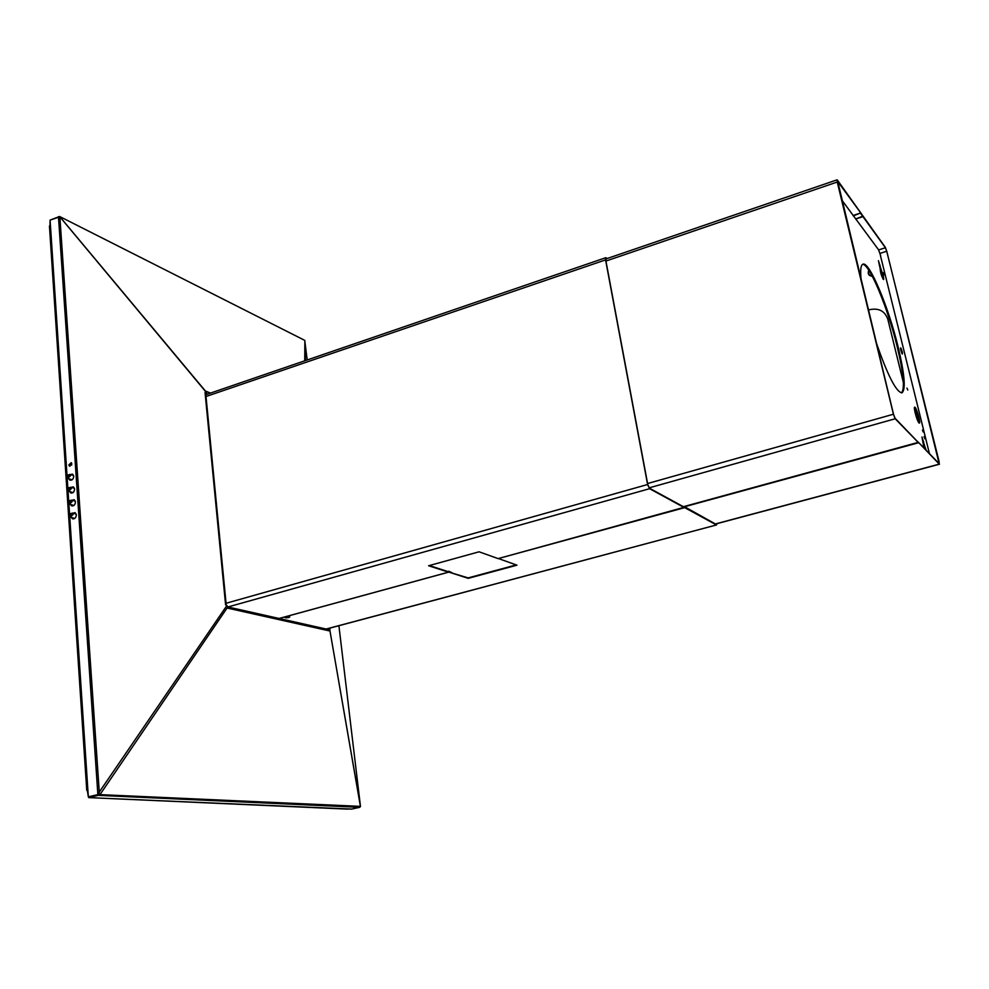 <?xml version="1.0" encoding="UTF-8"?>
<svg xmlns="http://www.w3.org/2000/svg" width="989" height="989" viewBox="0 0 989 989"><rect width="100%" height="100%" fill="white"/><g stroke="black" fill="none" stroke-linecap="round" stroke-linejoin="round"><path stroke-width="1.48" d="M327.075 628.868L327.742 629.387M329.213 629.461L328.472 629.56M329.918 629.511L329.757 628.151L329.275 629.82M305.403 360.577L304.859 340.587L305.28 360.626M360.453 806.628L329.782 629.795L360.453 806.295L338.906 625.703M304.748 360.8L304.859 340.587M307.196 359.959L304.872 341.588M50.365 219.991L59.624 216.492L304.043 340.018M210.459 393.09L206.033 391.261L206.194 392.25L59.859 216.826L99.308 792.572L98.356 794.612L88.8 796.874L98.368 794.637M206.342 392.126L60.267 217.221M206.194 392.25L206.244 393.016M206.701 392.645L205.749 392.806M205.044 392.472L225.603 604.86L226.864 605.565L98.109 793.808M49.994 225.591L50.08 220.114L59.859 216.826M71.171 462.679L69.292 465.028L69.959 466.252M71.838 517.531L73.075 518.953M74.966 512.673L73.099 513.279M70.961 504.563L72.172 505.997M74.126 499.754L72.259 500.347M69.23 478.849L70.404 480.283M72.444 474.114L70.59 474.671M70.095 491.669L71.295 493.103M73.285 486.897L71.418 487.466M58.462 216.678L97.874 794.587L88.33 796.85L87.428 790.866M69.626 491.521L70.553 492.819C72.852 493.437 74.212 492.201 74.608 489.098L73.569 487.058L70.948 487.354M68.773 478.688L69.663 479.986C71.974 480.629 73.334 479.393 73.742 476.278L72.729 474.275L70.12 474.547M70.491 504.415L71.431 505.713C73.742 506.319 75.09 505.07 75.473 501.979L74.41 499.902L71.789 500.224M71.369 517.383L72.333 518.681C74.632 519.262 75.98 518.013 76.351 514.923L75.251 512.821L72.63 513.167M68.834 464.892L69.428 466.054L71.826 463.89L71.245 462.728L68.834 464.892M69.737 516.518L88.33 796.85L88.849 797.591L98.319 795.366L98.27 794.637M226.864 605.565L227.829 606.912L99.592 795.193L98.529 793.697M99.976 794.624L360.478 806.381L359.65 807.345L98.319 795.366L99.345 795.156L98.232 793.833M359.65 807.345L351.651 809.076L88.75 797.616L88.775 796.874M227.829 606.912L227.853 608.198L329.448 630.908L329.25 629.288M328.509 629.56L329.448 630.908M49.598 225.949L86.896 790.124L49.598 225.949M92.311 797.764L348.054 808.94L92.311 797.764M71.27 513.662L69.811 515.331L70.231 516.196L71.913 514.626L71.455 513.748L69.774 515.318L70.466 516.295M71.628 514.713L70.034 515.393L71.628 514.713M69.898 515.269L70.293 516.048L71.777 514.663L71.369 513.897L69.898 515.269M71.208 513.823L71.826 514.688L70.516 516.134M71.616 514.589L70.095 515.368M68.909 502.35L69.366 503.216L71.047 501.658L70.602 500.793L68.909 502.35M70.763 501.732L69.168 502.412L70.763 501.732M69.032 502.301L69.428 503.067L70.899 501.695L70.516 500.941L69.032 502.301M70.417 500.694L68.958 502.363L69.601 503.314M70.355 500.867L70.961 501.707L69.638 503.154M70.751 501.608L69.23 502.4M68.056 489.456L68.488 490.309L70.182 488.751L69.749 487.898L68.056 489.456M69.898 488.826L68.315 489.518L69.898 488.826M68.179 489.407L68.562 490.148L70.046 488.789L69.663 488.047L68.179 489.407M69.564 487.8L68.105 489.468L68.723 490.408M69.502 487.973L70.095 488.813L68.773 490.247M69.898 488.714L68.377 489.493M67.203 476.624L67.623 477.464L69.329 475.919L68.909 475.079L67.203 476.624M69.045 475.993L67.462 476.686L69.045 475.993M67.326 476.574L67.697 477.304L69.181 475.956L68.822 475.227L67.326 476.574M68.723 474.98L67.252 476.636L67.858 477.576M68.661 475.14L69.242 475.969L67.907 477.403M69.032 475.882L67.524 476.661M49.45 226.011L86.735 790.162L87.44 791.175L86.735 790.162L49.45 226.011M92.101 797.764L347.844 809.126L92.101 797.764M903.414 382.681L887.801 319.163C884.784 310.917 878.665 307.764 869.442 309.718L868.379 310.348M869.442 309.718L868.317 310.064M869.875 271.926L870.604 273.162M929.45 453.679L880.383 255.372M841.639 199.815L878.442 249.624L880.569 255.31M923.8 445.878L924.913 449.006M880.099 268.711L882.954 278.935M901.511 392.893C905.009 388.764 903.6 373.483 897.295 347.052C887.961 308.247 869.319 263.222 862.556 264.36M918.83 422.748C918.361 417.457 916.89 412.45 914.417 407.728M876.031 341.947C887.504 375.14 896.145 392.101 901.956 392.831C905.936 389.641 904.651 374.299 898.099 346.805C888.542 307.047 869.294 261.096 862.952 264.174C860.702 265.015 860.121 270.516 861.209 280.691M881.286 270.096C883.152 274.769 883.906 277.921 883.585 279.553C881.508 276.351 880.371 272.704 880.173 268.6L878.442 260.7L881.286 270.096L880.507 270.343M923.949 448.005L921.983 437.002L924.9 446.781L924.085 447.003M926.285 450.415L924.9 446.781M915.122 407.369L914.677 407.122C913.243 407.06 917.05 421.153 918.954 422.896L919.374 423.119C920.808 423.156 917.026 409.199 915.122 407.369M907.778 390.025L906.975 388.121L907.778 390.025M923.194 431.97L922.416 430.116L923.194 431.97M924.047 436.693L924.938 438.832L924.047 436.693M883.474 272.618L884.438 274.942L883.474 272.618M880.074 265.2L879.394 265.423M923.602 441.502L922.873 441.7M326.098 629.029L716.58 524.924L716.938 523.663M607.098 258.525L605.8 257.696L605.565 259.897L647.597 484.511L649.575 488.702L684.425 507.678L498.085 558.6L479.084 551.8L428.596 565.757L448.549 572.161L279.121 618.471L448.858 572.099L468.23 578.342L516.95 565.176L498.444 558.538L684.611 507.184L686.996 508.482L683.819 506.924M716.333 524.875L684.697 507.641M448.858 572.099L468.168 577.91L516.221 564.917M716.765 523.7L716.246 524.442L684.536 506.727M605.688 258.562L606.789 258.636M448.413 571.729L429.313 565.56M684.425 507.678L684.475 506.727L683.782 506.912M448.549 572.161L447.881 571.543M448.66 572.025L448.746 571.234L451.874 572.656L448.771 571.704M684.314 507.196L649.489 488.22L647.783 484.61L605.75 260.058L606.405 258.314M837.139 180.69L862.581 215.429L837.411 180.109L837.25 182.025L893.426 414.23L647.585 483.534M862.68 215.862L860.566 213.006L853.322 215.886M683.436 506.727L918.249 442.479L895.181 418.767L893.426 414.23M683.411 506.702L918.262 442.355L895.07 418.26L893.549 414.354L837.522 180.567M715.381 523.96L939.278 464.138L917.817 441.687M939.278 464.138L886.812 251.391L885.303 247.324L862.841 215.825M918.497 442.751L684.561 506.739M937.473 461.937L939.08 461.504L939.167 463.68L918.373 442.268M939.08 461.504L886.713 251.243L885.402 247.745L860.665 213.439M860.566 213.006L853.05 215.503M328.299 629.511L328.187 628.571M205.7 393.35L207.517 394.104M69.601 514.416L68.871 503.549M68.736 501.46L68.018 490.643M67.882 488.566L67.165 477.811M67.029 475.746L50.08 220.114M69.811 514.342L72.246 513.081L73.05 514.54L70.268 517.049L69.576 515.652M69.601 515.38C70.306 513.143 71.146 512.871 72.123 514.577C71.418 516.814 70.565 517.086 69.601 515.38M68.983 501.312L71.393 500.137L72.172 501.571L69.391 504.069L68.711 502.696M68.736 502.412C69.453 500.187 70.293 499.915 71.257 501.596C70.553 503.834 69.712 504.106 68.736 502.412L68.748 502.066M68.154 488.368L70.553 487.256L71.319 488.665L68.513 491.15L67.858 489.802M67.882 489.518C68.587 487.293 69.428 487.021 70.392 488.69C69.687 490.915 68.847 491.199 67.882 489.518M67.339 475.486L69.712 474.436L70.454 475.833L67.648 478.305L67.005 476.982M67.029 476.686C67.734 474.473 68.575 474.201 69.539 475.857C68.834 478.07 67.994 478.355 67.029 476.686L67.029 476.401M74.954 513.711L74.88 512.661L74.941 513.711M74.076 500.78L74.014 499.742L74.064 500.78M73.211 487.923L73.149 486.885L73.198 487.923M71.665 464.929L71.529 463L71.653 464.954M74.818 513.687L74.756 512.648M73.952 500.755L73.878 499.729M73.087 487.898L73.013 486.872M72.222 475.103L72.16 474.09M71.554 465.164L71.393 462.852M326.333 629.066L716.58 524.924M868.787 270.207C867.427 273.768 868.614 275.807 872.347 276.314M868.972 270.479C867.885 273.582 868.935 275.387 872.137 275.919M902.277 354.037C902.747 353.147 902.228 351.083 900.744 347.831C900.287 348.721 900.794 350.786 902.277 354.037M900.485 348.647L901.919 353.419M288.887 617.507C290.704 616.53 289.74 616.308 285.994 616.852C284.189 617.828 285.153 618.051 288.887 617.507M289.332 616.543L285.289 617.223L289.221 616.53M206.009 396.515L605.565 259.897M647.597 484.511L226.048 603.265M649.575 488.702L227.927 606.974M448.474 572.161L279.071 618.459M605.936 261.047L837.25 182.025M895.181 418.767L649.093 487.861M886.713 251.243L879.864 253.431M885.402 247.745L878.566 249.945M862.828 216.146L855.609 219.014M59.624 216.492L304.266 340.129M226.209 604.872L205.638 392.695M351.182 809.076L88.825 797.616M227.94 606.986L328.954 629.659M71.01 517.284L74.793 518.446M69.428 515.492L72.246 513.081L76.165 513.996M69.428 515.578L70.268 517.049M70.132 504.303L73.903 505.503M68.562 502.523L71.393 500.137L75.3 501.077M68.575 502.622L69.391 504.069M69.267 491.397L73.013 492.621M67.709 489.629L70.553 487.256L74.435 488.232M67.722 489.728L68.513 491.15M68.389 478.565L72.123 479.826M66.856 476.809L69.712 474.436L73.582 475.462M66.869 476.896L67.648 478.305M900.472 348.573L901.943 353.481M205.836 394.685L605.8 257.696M498.159 558.612L684.487 507.691M605.651 259.031L837.077 179.837M715.517 524.046L939.439 464.224M855.633 219.064L862.964 216.628"/></g></svg>

